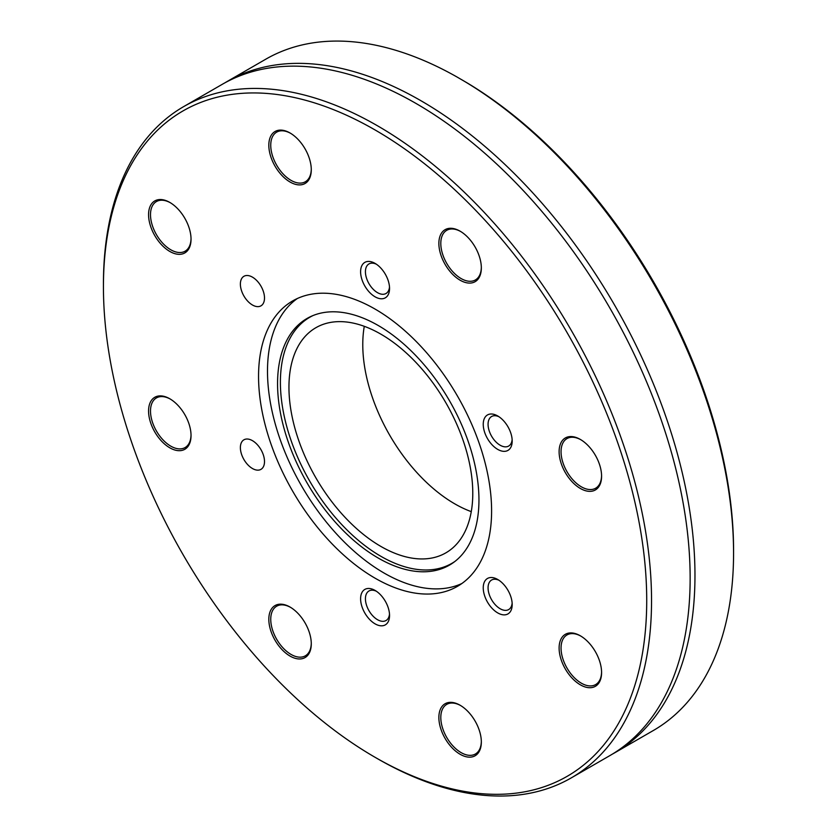 <?xml version="1.0" encoding="UTF-8"?>
<svg xmlns="http://www.w3.org/2000/svg" width="837" height="837" viewBox="0 0 837 837"><rect width="100%" height="100%" fill="white"/><g stroke="black" fill="none" stroke-linecap="round" stroke-linejoin="round"><path stroke-width="1.26" d="M252.439 304.992A17.054 9.845 -120 0 0 260.966 305.84A17.054 9.845 -120 0 0 260.966 286.139A17.054 9.845 -120 0 0 243.912 276.294A17.054 9.845 -120 0 0 241.297 289.958A17.054 9.845 -120 0 0 252.439 304.992M252.439 468.511A17.054 9.845 -120 0 0 260.966 469.358A17.054 9.845 -120 0 0 260.966 449.657A17.054 9.845 -120 0 0 243.912 439.812A17.054 9.845 -120 0 0 241.297 453.476A17.054 9.845 -120 0 0 252.439 468.511M375.081 129.965A384.162 221.795 60 0 1 646.719 600.464A384.162 221.795 60 0 1 375.07 757.297A384.162 221.795 60 0 1 103.432 286.798A384.162 221.795 60 0 1 375.081 129.965M375.081 309.083A164.784 95.136 -120 0 0 292.678 300.922A164.784 95.136 -120 0 0 292.678 491.193A164.784 95.136 -120 0 0 457.473 586.339A164.784 95.136 -120 0 0 482.729 454.292A164.784 95.136 -120 0 0 375.081 309.083M580.355 488.473A30.027 17.336 -120 0 0 601.583 476.222A30.027 17.336 -120 0 0 580.355 439.446A30.027 17.336 -120 0 0 559.116 451.708A30.027 17.336 -120 0 0 580.355 488.473M580.355 684.833A30.027 17.336 -120 0 0 601.583 672.582A30.027 17.336 -120 0 0 580.355 635.806A30.027 17.336 -120 0 0 559.116 648.068A30.027 17.336 -120 0 0 580.355 684.833M460.099 754.263A30.027 17.336 -120 0 0 481.338 742.011A30.027 17.336 -120 0 0 460.099 705.235A30.027 17.336 -120 0 0 438.87 717.497A30.027 17.336 -120 0 0 460.099 754.263M460.099 280.196A30.027 17.336 -120 0 0 481.338 267.945A30.027 17.336 -120 0 0 460.099 231.169A30.027 17.336 -120 0 0 438.87 243.431A30.027 17.336 -120 0 0 460.099 280.196M290.052 182.016A30.027 17.336 -120 0 0 311.28 169.765A30.027 17.336 -120 0 0 290.052 132.989A30.027 17.336 -120 0 0 268.823 145.251A30.027 17.336 -120 0 0 290.052 182.016M169.806 251.445A30.027 17.336 -120 0 0 191.035 239.194A30.027 17.336 -120 0 0 169.806 202.418A30.027 17.336 -120 0 0 148.567 214.68A30.027 17.336 -120 0 0 169.806 251.445M169.806 447.805A30.027 17.336 -120 0 0 191.035 435.554A30.027 17.336 -120 0 0 169.806 398.778A30.027 17.336 -120 0 0 148.567 411.04A30.027 17.336 -120 0 0 169.806 447.805M290.052 656.082A30.027 17.336 -120 0 0 311.28 643.831A30.027 17.336 -120 0 0 290.052 607.055A30.027 17.336 -120 0 0 268.823 619.317A30.027 17.336 -120 0 0 290.052 656.082M497.712 449.385A20.475 11.823 -120 0 0 512.192 441.026A20.475 11.823 -120 0 0 497.712 415.958A20.475 11.823 -120 0 0 483.242 424.317A20.475 11.823 -120 0 0 497.712 449.385M497.712 612.904A20.475 11.823 -120 0 0 512.192 604.555A20.475 11.823 -120 0 0 497.712 579.476A20.475 11.823 -120 0 0 483.242 587.836A20.475 11.823 -120 0 0 497.712 612.904M375.081 623.858A20.475 11.823 -120 0 0 389.55 615.509A20.475 11.823 -120 0 0 375.081 590.43A20.475 11.823 -120 0 0 360.601 598.79A20.475 11.823 -120 0 0 375.081 623.858M375.081 296.821A20.475 11.823 -120 0 0 389.55 288.462A20.475 11.823 -120 0 0 375.081 263.393A20.475 11.823 -120 0 0 360.601 271.753A20.475 11.823 -120 0 0 375.081 296.821M375.07 757.297L377.487 758.688A387.573 223.761 -120 0 0 571.273 777.887A387.573 223.761 -120 0 0 630.679 467.318A387.573 223.761 -120 0 0 377.487 125.78A387.573 223.761 -120 0 0 183.701 106.592A387.573 223.761 -120 0 0 103.432 284.015L103.432 286.798M297.281 298.547A164.784 95.136 -120 0 0 301.623 486.035A164.784 95.136 -120 0 0 461.815 583.546M580.836 439.739A28.657 16.541 -120 0 0 566.984 438.588A28.657 16.541 -120 0 0 562.59 461.553A28.657 16.541 -120 0 0 581.317 486.799A28.657 16.541 -120 0 0 595.641 488.222A28.657 16.541 -120 0 0 601.573 475.646M580.836 636.099A28.657 16.541 -120 0 0 566.984 634.948A28.657 16.541 -120 0 0 562.59 657.913A28.657 16.541 -120 0 0 581.317 683.17A28.657 16.541 -120 0 0 595.641 684.582A28.657 16.541 -120 0 0 601.573 672.017M460.591 705.528A28.657 16.541 -120 0 0 446.738 704.377A28.657 16.541 -120 0 0 442.344 727.343A28.657 16.541 -120 0 0 461.072 752.589A28.657 16.541 -120 0 0 475.395 754.011A28.657 16.541 -120 0 0 481.327 741.436M460.591 231.462A28.657 16.541 -120 0 0 446.738 230.311A28.657 16.541 -120 0 0 442.344 253.276A28.657 16.541 -120 0 0 461.072 278.533A28.657 16.541 -120 0 0 475.395 279.945A28.657 16.541 -120 0 0 481.327 267.38M290.533 133.282A28.657 16.541 -120 0 0 276.681 132.131A28.657 16.541 -120 0 0 272.287 155.096A28.657 16.541 -120 0 0 291.014 180.353A28.657 16.541 -120 0 0 305.338 181.765A28.657 16.541 -120 0 0 311.27 169.2M170.288 202.711A28.657 16.541 -120 0 0 156.435 201.56A28.657 16.541 -120 0 0 152.041 224.525A28.657 16.541 -120 0 0 170.769 249.771A28.657 16.541 -120 0 0 185.092 251.194A28.657 16.541 -120 0 0 191.024 238.618M170.288 399.071A28.657 16.541 -120 0 0 156.435 397.92A28.657 16.541 -120 0 0 152.041 420.885A28.657 16.541 -120 0 0 170.769 446.142A28.657 16.541 -120 0 0 185.092 447.554A28.657 16.541 -120 0 0 191.024 434.989M290.533 607.348A28.657 16.541 -120 0 0 276.681 606.197A28.657 16.541 -120 0 0 272.287 629.162A28.657 16.541 -120 0 0 291.014 654.408A28.657 16.541 -120 0 0 305.338 655.831A28.657 16.541 -120 0 0 311.27 643.255M498.978 416.753A17.054 9.845 -120 0 0 491.601 416.512A17.054 9.845 -120 0 0 488.986 430.176A17.054 9.845 -120 0 0 500.128 445.211A17.054 9.845 -120 0 0 508.655 446.058A17.054 9.845 -120 0 0 512.139 439.54M498.978 580.271A17.054 9.845 -120 0 0 491.601 580.031A17.054 9.845 -120 0 0 488.986 593.695A17.054 9.845 -120 0 0 500.128 608.729A17.054 9.845 -120 0 0 508.655 609.577A17.054 9.845 -120 0 0 512.139 603.058M376.336 591.225A17.054 9.845 -120 0 0 368.96 590.985A17.054 9.845 -120 0 0 366.344 604.649A17.054 9.845 -120 0 0 377.487 619.683A17.054 9.845 -120 0 0 386.014 620.531A17.054 9.845 -120 0 0 389.498 614.013M376.336 264.189A17.054 9.845 -120 0 0 368.96 263.937A17.054 9.845 -120 0 0 366.344 277.612A17.054 9.845 -120 0 0 377.487 292.647A17.054 9.845 -120 0 0 386.014 293.494A17.054 9.845 -120 0 0 389.498 286.976M571.273 777.887L609.87 755.602A387.573 223.761 -120 0 0 669.286 445.033A387.573 223.761 -120 0 0 416.083 103.495A387.573 223.761 -120 0 0 222.307 84.296L183.701 106.592M378.261 325.52A142.405 82.214 60 0 1 478.952 499.93A142.405 82.214 60 0 1 453.727 562.338A142.405 82.214 60 0 1 307.053 482.897A142.405 82.214 60 0 1 311.594 316.156A142.405 82.214 60 0 1 378.261 325.52M312.986 315.57A142.081 82.036 -120 0 0 309.826 481.306A142.081 82.036 -120 0 0 454.941 561.428M612.265 754.179A387.573 223.761 -120 0 0 614.693 752.819A387.573 223.761 -120 0 0 674.109 442.25A387.573 223.761 -120 0 0 420.917 100.712A387.573 223.761 -120 0 0 227.13 81.513A387.573 223.761 -120 0 0 224.734 82.936M380.866 334.151A129.986 75.048 -120 0 0 315.873 327.717A129.986 75.048 -120 0 0 315.873 477.812A129.986 75.048 -120 0 0 445.859 552.859A129.986 75.048 -120 0 0 465.78 448.695A129.986 75.048 -120 0 0 380.866 334.151M614.693 752.819L653.299 730.534A387.573 223.761 -120 0 0 733.568 553.1L733.568 550.317A384.162 221.795 -120 0 0 467.716 83.229L456.918 76.941A387.573 223.761 -120 0 0 265.727 59.228L227.13 81.513M733.568 553.1A387.573 223.761 -120 0 0 462.108 79.944M364.283 326.315A129.986 75.048 -120 0 0 471.273 511.637"/></g></svg>
